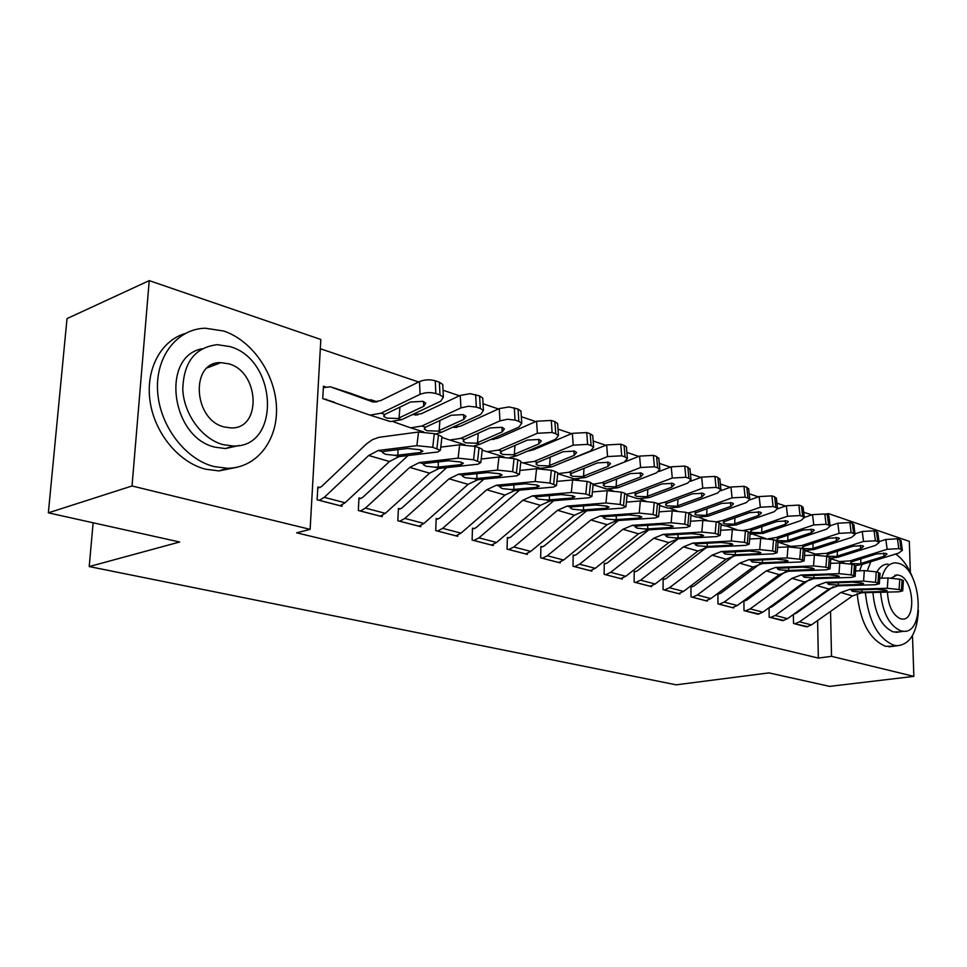 <?xml version="1.0" encoding="UTF-8"?>
<svg xmlns="http://www.w3.org/2000/svg" width="967" height="967" viewBox="0 0 967 967"><rect width="100%" height="100%" fill="white"/><g stroke="black" fill="none" stroke-linecap="round" stroke-linejoin="round"><path stroke-width="1.45" d="M811.736 514.915L803.698 512.196M785.53 506.055L776.936 503.154M758.346 496.869L749.183 493.762M730.145 487.332L720.355 484.02M700.857 477.42L690.414 473.89M670.421 467.134L659.289 463.362M638.764 456.424L626.894 452.411M605.826 445.291L593.158 441M571.521 433.687L558.007 429.106M535.742 421.588L521.334 416.704M498.416 408.968L483.041 403.759M459.446 395.781L443.031 390.233M418.687 382.001L320.319 348.736M825.492 514.202L828.417 513.61L909.306 541.363L910.358 572.404M912.485 635.549L913.863 676.38L829.638 686.377L768.91 672.887L676.163 684.829L89.218 566.565L179.644 542.003L48.35 512.836L67.013 318.602L149.232 280.623L320.839 339.49L310.129 529.36L132.032 485.978L149.232 280.623M93.122 522.784L89.218 566.565M809.79 579.318L771.714 606.901L769.055 607.699L769.176 617.176L783.874 620.427M769.563 607.312L770.288 607.506M719.23 593.907L717.901 593.545L717.949 603.879L733.687 607.965L733.687 607.336M664.522 579.33L663.108 578.955L663.072 589.628L679.946 594.004L679.946 593.303M605.789 563.688L604.266 563.278L604.133 574.325L622.264 579.028L622.277 578.242M542.547 546.838L540.904 546.403L540.662 557.838L560.207 562.915L560.219 562.032M474.265 528.647L472.488 528.175L472.101 540.045L493.243 545.533L493.267 544.518M400.302 508.956L398.38 508.437L397.836 520.754L420.766 526.713L420.814 525.54M325.492 386.885L323.437 386.232L322.748 398.658L334.497 402.332M319.932 487.549L317.829 486.981L317.128 499.794L342.064 506.273L342.137 504.907M310.129 529.36L296.639 532.829L818.348 658.08L817.598 620.548M817.163 598.247L817.151 597.473M816.305 555.058L816.293 554.333M360.969 498.476L358.962 497.945L358.346 510.503L382.243 516.704L382.303 515.447M438.039 519.001L436.19 518.505L435.73 530.593L457.729 536.31L457.766 535.222M509.077 537.93L507.361 537.471L507.059 549.111L527.378 554.393L527.39 553.438M574.761 555.421L573.177 554.998L572.996 566.239L591.816 571.122L591.828 570.288M635.694 571.654L634.219 571.255L634.134 582.11L651.625 586.655L651.625 585.917M692.36 586.739L690.982 586.377L690.994 596.881L707.288 601.111L707.276 600.447M743.913 600.64L743.998 610.636L759.204 613.997M744.07 600.519L745.182 600.821M793.375 614.468L793.52 623.497L807.747 626.652M913.863 676.38L831.523 656.327L830.544 611.41M830.061 589.036L830.037 588.311M828.465 515.399L828.417 513.61M48.35 512.836L132.032 485.978M818.348 658.08L831.523 656.327M218.602 362.794L219.352 363.217M319.231 500.35L324.283 497.34L368.681 455.493L378.254 450.489L416.898 445.666L418.518 432.019L434.316 433.651L432.72 447.298L416.898 445.666M317.768 488.154L321.419 486.667L366.553 443.853L372.621 439.586L378.859 437.338L418.518 432.019M340.009 505.741L345.074 502.78L389.447 461.513L399.02 456.605L437.737 451.988L440.396 450.296L432.72 447.298M436.891 448.567L438.474 434.957L434.316 433.651M438.474 434.957L441.979 436.733L441.859 437.713M397.957 449.631L397.933 455.191L394.584 455.3L385.591 454.333L382.702 452.737L382.763 451.819L384.648 451.275L407.494 448.446L420.016 449.74L422.869 451.13L420.814 452.447L421.092 450.102M397.933 455.191L420.814 452.447M350.259 393.182L375.184 402.115M387.658 420.814L390.559 421.564L401.631 419.69L440.71 401.22L443.357 397.183L439.985 394.923L439.393 382.195L442.765 384.479L442.85 386.22M324.815 399.298L369.95 415.133L380.998 413.199L420.053 394.367L419.521 381.59C424.537 379.56 429.795 379.282 435.271 380.78L439.393 382.195M323.365 387.622L330.303 386.788L373.057 401.982L380.575 400.652L419.521 381.59M397.836 418.493L386.727 418.107L383.826 416.463L384.866 414.408L410.492 402.006L423.014 401.353L425.77 403.154L423.715 406.309L397.836 418.493L401.631 419.69M435.271 380.78L435.851 393.545L439.985 394.923M435.851 393.545C430.363 392.082 425.093 392.348 420.053 394.367M360.353 511.023L365.417 508.11L409.754 467.412L419.327 462.577L458.104 458.153L459.627 444.808L475.075 446.403L473.564 459.76L458.104 458.153M440.771 447.105L459.627 444.808M358.902 499.032L362.456 497.618L408.074 455.517M380.273 516.197L385.337 513.332L429.626 473.177L439.199 468.427L478.024 464.196L480.804 462.577L473.564 459.76M477.553 460.969L479.052 447.648L475.075 446.403M479.052 447.648L482.303 449.292L482.195 450.199L487.199 451.698L498.343 450.126L537.362 433.276L536.576 421.225L551.287 420.452L554.901 421.685L557.608 423.546L557.705 424.839M438.269 461.912L438.293 467.097L434.957 467.182L426.205 466.263L423.522 464.764L423.643 463.858L425.565 463.35L448.495 460.751L460.739 462.021L463.386 463.302L461.223 464.571L461.489 462.262M438.293 467.097L461.223 464.571M399.77 521.261L404.835 518.433L449.075 478.822L458.648 474.156L497.497 470.107L498.948 457.028L514.045 458.588L512.619 471.666L497.497 470.107M481.203 459.011L498.948 457.028M398.331 509.452L401.788 508.122L446.742 467.605M418.868 526.217L423.945 523.437L468.113 484.346L477.686 479.765L516.559 475.885L519.46 474.326L512.619 471.666M516.438 472.827L517.853 459.772L514.045 458.588M517.853 459.772L520.862 461.319L520.778 462.141M476.864 473.649L476.924 478.496L473.612 478.568L465.103 477.674L462.601 476.284L462.782 475.377L464.74 474.906L487.706 472.525L499.685 473.757L502.151 474.966L499.903 476.187L500.157 473.903M476.924 478.496L499.903 476.187M413.223 414.202L415.786 415.121M435.573 434.05L441.568 432.261L480.647 414.468L483.415 410.528L480.285 408.425L479.596 395.938L482.726 398.078L482.811 399.649M393.339 421.757L410.721 427.849L421.817 426.036L460.896 407.917L460.268 395.394L470.3 393.69L479.596 395.938M412.655 414.734L421.298 413.743L460.268 395.394M367.533 399.371L376.828 401.921M437.93 431.113L427.088 430.738L424.392 429.215L425.516 427.209L451.178 415.254L463.411 414.613L465.961 416.293L463.809 419.376L437.93 431.113L441.568 432.261M475.655 394.596L476.332 407.107L480.285 408.425M476.332 407.107L468.524 406.237L460.896 407.917M453.076 427.015L454.671 427.583M473.721 446.017L479.813 444.288L518.868 427.136L521.745 423.304L518.832 421.346L518.07 409.089L520.971 411.084L521.068 412.51M441.895 437.447L449.776 440.033L460.896 438.341L499.963 420.875L499.25 408.594L509.113 406.938L518.07 409.089M452.338 427.354L460.292 426.266L499.25 408.594M414.094 413.791L417.406 414.976M476.332 443.2L465.743 442.838L463.229 441.423L464.438 439.453L490.088 427.934L502.054 427.305L504.423 428.877L502.199 431.886L476.332 443.2L479.813 444.288M514.299 407.796L515.048 420.077L518.832 421.346M515.048 420.077L507.482 419.255L499.963 420.875M213.864 466.517L227.305 468.282C256.412 468.246 277.722 440.819 276.489 407.651C275.522 374.519 252.484 340.529 223.57 330.992L205.282 328.224C177.336 328.78 155.482 356.339 157.585 390.91C159.422 425.432 185.06 459.228 213.864 466.517M184.999 333.579C160.727 340.735 145.292 369.817 150.115 401.643C154.78 433.482 178.955 462.444 205.463 469.176L218.88 470.917L236.794 467.315M239.405 445.424L225.42 448.567L215.254 447.201C171.123 437.942 160.425 356.364 202.067 348.785M223.051 444.627L233.228 446.017C281.095 447.842 277.614 359.639 229.953 346.597L217.261 344.675C194.923 347.431 183.428 362.456 182.787 389.749C184.032 414.589 202.26 439.103 223.051 444.627M228.744 363.81L220.851 362.637C190.124 361.332 193.037 419.908 224.296 426.991L231.137 427.934C261.948 429.143 259.579 371.932 228.744 363.81M214.505 365.079L212.619 364.462M865.356 592.674C868.535 621.032 878.012 638.546 893.786 645.219L897.243 645.726C910.068 644.445 917.127 632.72 918.408 610.54M912.957 578.508C908.533 567 902.755 558.841 895.635 554.043M857.149 593.545C860.195 622.011 869.671 639.598 885.603 646.319L893.568 646.222M899.298 631.91L893.375 631.971C881.602 626.725 874.797 613.549 872.947 592.481M880.562 592.275C882.678 612.969 889.471 625.842 900.954 630.907L903.565 631.306C925.999 633.409 921.237 569.007 898.79 563.386L895.515 562.83C888.939 563.048 884.334 568.173 881.711 578.193M887.44 592.094C888.322 606.176 892.698 615.072 900.567 618.807L902.32 619.085C916.776 620.476 913.682 578.786 899.165 575.292L897.134 574.954L891.284 578.024M876.864 572.041C879.765 566.771 883.487 564.136 888.02 564.112M862.008 564.45L859.542 570.796M870.82 561.718L867.351 570.639M437.58 531.076L442.644 528.345L486.752 489.761L496.313 485.241L535.198 481.53L536.564 468.729L551.347 470.252L550.005 483.065L535.198 481.53M519.883 470.433L536.564 468.729M436.153 519.46L439.526 518.203L483.863 479.148M455.916 535.839L460.981 533.143L505.004 495.056L514.565 490.62L553.45 487.066L556.472 485.579L550.005 483.065M553.656 484.177L554.998 471.388L551.347 470.252M554.998 471.388L557.802 472.827L557.717 473.576M513.864 484.878L513.948 489.423L510.661 489.471L502.369 488.613L500.048 487.308L500.277 486.413L502.272 485.966L525.262 483.79L536.987 485.011L539.284 486.135L536.939 487.295L537.181 485.071M513.948 489.423L536.939 487.295M473.89 540.505L478.943 537.845L522.881 500.241L532.442 495.878L571.328 492.493L572.609 479.934L587.09 481.421L585.821 493.98L571.328 492.493M556.907 481.409L572.609 479.934M472.452 529.07L475.752 527.873L519.509 490.172M491.502 545.074L496.555 542.451L540.408 505.33L549.945 501.039L588.818 497.787L591.937 496.361L585.821 493.98M589.314 495.056L590.583 482.521L587.09 481.421M590.583 482.521L593.122 484.552M549.365 495.624L549.461 499.891L546.21 499.939L538.123 499.105L535.948 497.884L536.238 497.002L538.256 496.591L561.247 494.596L572.73 495.781L574.869 496.833L572.452 497.957L572.669 495.769M549.461 499.891L572.452 497.957M491.236 439.272L491.949 439.526M509.561 457.56L516.487 455.832L555.469 439.284L558.455 435.537L555.735 433.712L554.901 421.685M502.405 456.581L503.432 456.92M490.813 439.465L497.654 438.281L536.576 421.225M453.91 426.64L456.255 427.474M513.139 454.78L502.792 454.442L500.447 453.112L501.74 451.19L527.366 440.082L539.066 439.465L541.278 440.928L538.97 443.865L513.139 454.78L516.487 455.832M551.287 420.452L552.109 432.491L555.735 433.712M552.109 432.491L537.362 433.276M537.579 467.545L540.529 468.33L551.661 466.904L590.571 450.924L593.641 447.262L591.103 445.557L590.196 433.76L592.735 435.488L592.819 436.673M520.754 462.323L523.111 462.903L534.255 461.428L573.201 445.158L572.343 433.337L586.739 432.575L590.196 433.76M527.909 450.985L533.494 449.8L572.343 433.337M492.046 438.921L493.496 439.441M548.458 465.901L538.341 465.562L536.153 464.329L537.507 462.456L563.096 451.722L574.543 451.118L576.61 452.483L574.229 455.348L548.458 465.901L551.661 466.904M586.739 432.575L587.634 444.397L591.103 445.557M587.634 444.397L573.201 445.158M508.763 549.558L513.815 546.984L557.572 510.31L567.109 506.092L605.958 502.985L607.179 490.68L621.358 492.143L620.149 504.46L605.958 502.985M592.384 491.961L607.179 490.68M507.337 538.317L510.564 537.168L553.765 500.713M525.697 553.958L530.738 551.408L574.41 515.193L583.923 511.035L622.748 508.074L625.963 506.696L620.149 504.46M623.51 505.475L624.706 493.194L621.358 492.143M624.706 493.194L627.087 495.08M583.439 505.934L583.56 509.947L580.321 509.984L572.44 509.174L570.409 508.026L570.76 507.155L572.79 506.781L595.769 504.955L607.022 506.116L609.017 507.107L606.527 508.183L606.732 506.043M583.56 509.947L606.527 508.183M571.364 478.085L574.325 478.87L585.446 477.541L624.247 462.093L627.402 458.527L625.033 456.92L624.066 445.34L626.435 446.959L626.519 448.035M542.813 468.572L543.442 468.802M557.717 473.673L568.729 472.271L607.578 456.569L606.647 444.953L620.741 444.191L624.066 445.34M563.821 461.912L606.647 444.953M528.586 450.695L529.227 450.924M582.376 476.574L572.476 476.26L570.433 475.099L571.86 473.262L597.388 462.903L608.594 462.299L610.528 463.58L608.062 466.372L582.376 476.574L585.446 477.541M620.741 444.191L621.708 455.808L625.033 456.92M621.708 455.808L607.578 456.569M542.306 558.273L547.346 555.759L590.897 519.992L600.398 515.894L639.199 513.066L640.347 500.991L654.248 502.429L653.112 514.504L639.199 513.066M626.411 502.103L640.347 500.991M540.891 547.201L544.034 546.113L586.703 510.83M558.6 562.504L563.628 560.026L607.083 524.682L616.559 520.645L655.324 517.949L658.624 516.632L653.112 514.504M656.327 515.484L657.463 503.432L654.248 502.429M657.463 503.432L659.687 505.185M616.184 515.822L616.317 519.617L613.114 519.63L605.415 518.856L603.517 517.78L605.971 516.559L628.913 514.903L639.936 516.052L641.81 516.97L639.235 518.01L639.441 515.907M616.317 519.617L639.235 518.01M603.855 488.214L606.805 489L617.925 487.755L656.581 472.815L659.82 469.333L657.608 467.835L656.581 456.448L658.89 458.95M576.501 479.112L578.882 479.983M593.158 484.249L601.849 482.702L640.577 467.508L639.586 456.098L653.39 455.36L656.581 456.448M599.189 472.065L639.586 456.098M614.964 486.824L605.282 486.522L603.372 485.434L604.858 483.645L630.315 473.625L641.29 473.032L643.091 474.241L640.565 476.973L614.964 486.824L617.925 487.755M653.39 455.36L654.405 466.759L657.608 467.835M654.405 466.759L640.577 467.508M574.579 566.65L579.608 564.208L622.941 529.287L632.418 525.311L671.122 522.748L672.21 510.902L685.833 512.305L684.757 524.15L671.122 522.748M659.071 511.857L672.21 510.902M573.165 555.747L576.247 554.707L618.397 520.524M590.269 570.723L595.285 568.318L638.51 533.808L647.963 529.892L686.618 527.45L690.003 526.169L684.757 524.15M687.851 525.105L688.927 513.272L685.833 512.305M688.927 513.272L691.018 514.903M647.66 525.323L647.817 528.901L644.638 528.913L637.132 528.163L635.343 527.148L637.869 525.975L660.751 524.465L671.569 525.577L673.31 526.447L670.687 527.45L670.868 525.395M647.817 528.901L670.687 527.45M635.114 497.957L638.063 498.754L649.159 497.594L687.67 483.125L690.982 479.729L688.903 478.314L687.827 467.134L689.991 469.454M608.884 489.254L612.921 490.704M626.906 494.185L633.687 492.723L672.283 478.024L671.231 466.819L684.757 466.082L687.827 467.134M658.902 471.582L671.231 466.819M646.307 496.687L636.83 496.397L635.041 495.382L636.588 493.629L661.948 483.935L672.706 483.355L674.398 484.479L671.811 487.15L646.307 496.687L649.159 497.594M684.757 466.082L685.833 477.287L688.903 478.314M685.833 477.287L672.283 478.024M605.656 574.724L610.66 572.343L653.777 538.232L663.205 534.376L701.812 532.055L702.84 520.415L716.196 521.805L715.181 533.433L701.812 532.055M690.438 521.249L702.84 520.415M604.254 563.991L607.264 562.987L648.905 529.831M620.778 578.641L625.77 576.296L668.765 542.584L678.169 538.788L716.716 536.564L720.173 535.343L715.181 533.433M718.155 534.34L719.17 522.724L716.196 521.805M719.17 522.724L721.14 524.247M677.964 534.461L678.121 537.845L674.978 537.845L667.641 537.12L665.961 536.165L668.548 535.017L691.381 533.651L701.982 534.751L703.613 535.561L700.93 536.528L701.111 534.521M678.121 537.845L700.93 536.528M665.211 507.337L668.161 508.134L679.221 507.046L717.562 493.049L720.947 489.725L718.989 488.408L717.877 477.408L719.907 479.559M640.045 498.996L645.63 501.015M658.309 503.722L664.329 502.369L702.755 488.13L701.667 477.118L714.915 476.405L717.877 477.408M690.74 481.228L701.667 477.118M676.477 506.188L667.206 505.91L665.514 504.943L667.121 503.239L692.384 493.847L702.924 493.279L704.52 494.342L701.873 496.941L676.477 506.188L679.221 507.046M714.915 476.405L716.039 487.416L718.989 488.408M716.039 487.416L702.755 488.13M635.609 582.497L640.601 580.176L683.476 546.851L692.856 543.103L731.33 541L732.309 529.578L745.412 530.931L744.445 542.354L731.33 541M720.608 530.291L732.309 529.578M634.219 571.932L637.156 570.977L678.302 538.776M650.187 586.28L655.167 583.995L697.908 551.045L707.276 547.346L745.678 545.352L749.195 544.179L744.445 542.354M747.31 543.236L748.277 531.826L745.412 530.931M748.277 531.826L750.114 533.252M707.143 543.249L707.312 546.452L697.026 545.739L695.442 544.844L698.089 543.732L720.838 542.499L731.245 543.575L732.781 544.336L730.037 545.267L730.206 543.309M707.312 546.452L730.037 545.267M694.209 516.378L697.159 517.176L708.182 516.16L746.343 502.586L749.788 499.347L747.95 498.102L746.79 487.295L748.7 489.302M670.046 508.388L677.069 510.914M687.912 512.957L693.835 511.652L732.079 497.86L730.955 487.03L743.949 486.328L746.79 487.295M720.971 490.68L730.955 487.03M705.535 515.338L696.445 515.06L694.862 514.166L696.518 512.498L721.672 503.396L732.007 502.828L733.506 503.831L730.81 506.37L705.535 515.338L708.182 516.16M743.949 486.328L745.11 497.147L747.95 498.102M745.11 497.147L732.079 497.86M664.498 590.003L669.466 587.743L712.075 555.155L721.418 551.516L759.748 549.619L760.678 538.401L773.54 539.731L772.621 550.948L759.748 549.619M749.63 539.018L760.678 538.401M663.108 579.596L665.985 578.677L706.623 547.395M678.556 593.653L683.512 591.417L725.999 559.192L735.319 555.602L773.564 553.813L777.154 552.689L772.621 550.948M775.389 551.794L776.296 540.589L773.54 539.731M776.296 540.589L778.024 541.919M735.271 551.698L735.44 554.756L725.335 554.055L723.848 553.197L724.44 552.399L749.22 551.021L759.433 552.072L760.872 552.798L758.08 553.68L758.237 551.77M735.44 554.756L758.08 553.68M722.168 525.093L725.105 525.891L736.092 524.948L774.059 511.785L777.565 508.618L775.836 507.445L774.64 496.82L776.428 498.682M698.948 517.418L707.324 520.427M716.354 521.854L722.264 520.597L760.328 507.228L759.155 496.579L771.896 495.878L774.64 496.82M749.896 499.879L759.155 496.579M733.542 524.15L724.634 523.884L723.147 523.038L724.851 521.406L749.884 512.583L760.026 512.027L761.44 512.969L758.696 515.459L733.542 524.15L736.092 524.948M771.896 495.878L773.092 506.527L775.836 507.445M773.092 506.527L760.328 507.228M692.372 597.231L697.316 595.031L739.658 563.169L748.966 559.627L787.126 557.923L788.008 546.899L800.64 548.204L799.769 559.228L787.126 557.923M777.577 547.419L788.008 546.899M690.982 586.993L693.81 586.099L733.893 555.747M705.934 600.761L710.866 598.585L753.088 567.061L762.359 563.568L800.446 561.96L804.097 560.884L799.769 559.228M802.429 560.038L803.287 549.038L800.64 548.204M803.287 549.038L804.931 550.271M762.383 559.857L762.564 562.758L752.64 562.057L751.238 561.259L751.867 560.473L776.561 559.228L786.594 560.268L787.948 560.945L785.107 561.791L785.252 559.929M762.564 562.758L785.107 561.791M750.066 533.82L763.023 533.421L800.773 520.645L804.339 517.55L802.707 516.451L801.474 505.995L803.166 507.735M726.809 526.133L736.516 529.59M743.502 530.448L749.679 529.227L787.537 516.257L786.328 505.777L798.827 505.088L801.474 505.995M777.625 508.799L786.328 505.777M760.558 532.648L751.818 532.394L750.416 531.596L752.169 530.013L777.081 521.443L787.029 520.899L788.359 521.781L785.579 524.211L760.558 532.648L763.023 533.421M798.827 505.088L800.072 515.568L802.707 516.451M800.072 515.568L787.537 516.257M719.279 604.218L724.198 602.078L766.275 570.893L775.522 567.448L813.525 565.925L814.359 555.094L826.761 556.376L825.939 567.206L813.525 565.925M804.508 555.542L814.359 555.094M717.901 594.125L720.669 593.279L760.147 563.834M732.394 607.627L737.301 605.511L779.245 574.652L788.468 571.255L826.374 569.817L830.073 568.777L825.939 567.206M828.501 567.992L829.323 557.173L826.761 556.376M829.323 557.173L830.858 558.334M788.552 567.714L788.734 570.47L778.991 569.793L777.661 569.031L778.338 568.27L802.936 567.145L812.788 568.161L814.069 568.801L811.18 569.611L811.313 567.798M788.734 570.47L811.18 569.611M777.988 542.402L788.999 541.605L826.543 529.191L830.157 526.169L828.622 525.129L827.353 514.843L828.949 516.463M753.704 534.546L765.562 538.462M768.523 538.74L776.126 537.555L813.779 524.96L812.534 514.649L824.803 513.973L827.353 514.843M804.326 517.442L812.534 514.649M786.63 540.855L778.06 540.613L776.731 539.852L778.532 538.305L803.311 529.989L813.078 529.445L814.323 530.291L811.506 532.66L786.63 540.855L788.999 541.605M824.803 513.973L826.072 524.271L828.622 525.129M826.072 524.271L813.779 524.96M745.279 610.975L750.174 608.884L791.973 578.351L801.172 574.99L838.981 573.649L839.779 562.999L851.963 564.257L851.178 574.906L838.981 573.649M830.484 563.374L839.779 562.999M743.913 601.027L746.633 600.205L785.434 571.678M757.947 614.263L762.83 612.196L804.496 581.977L813.67 578.677L851.383 577.408L855.13 576.405L851.178 574.906M853.656 575.655L854.429 565.03L851.963 564.257M854.429 565.03L855.88 566.118M813.815 575.292L813.996 577.928L804.423 577.263L803.178 576.537L803.879 575.788L828.381 574.785L838.063 575.776L839.271 576.38L836.334 577.166L836.467 575.401M813.996 577.928L836.334 577.166M854.985 533.832L862.238 531.475L874.071 530.823L875.401 540.795L863.531 541.46L826.326 553.354L815.507 554.091L804.907 550.549L814.105 549.498L851.419 537.447L855.07 534.497L853.631 533.506L852.326 523.389L853.837 524.9M779.656 542.656L790.788 546.379L801.655 545.581L839.09 533.349L837.821 523.207L849.872 522.543L852.326 523.389M830.109 525.77L837.821 523.207M811.809 548.785L803.396 548.543L802.151 547.83L803.988 546.319L828.622 538.244L838.208 537.7L839.392 538.498L836.54 540.819L811.809 548.785L814.105 549.498M849.872 522.543L851.165 532.684L853.631 533.506M851.165 532.684L839.09 533.349M770.409 617.502L775.28 615.459L816.801 585.555L825.939 582.291L863.567 581.094L864.317 570.627L876.283 571.86L875.546 582.339L863.567 581.094M855.529 570.941L864.317 570.627M782.666 620.681L787.525 618.662L828.9 589.06L838.014 585.845L875.534 584.721L879.329 583.766L875.546 582.339M877.939 583.065L878.677 572.609L876.283 571.86M878.677 572.609L880.043 573.624M838.232 582.617L838.413 585.132L828.997 584.479L827.825 583.79L828.562 583.053L852.954 582.158L862.455 583.137L863.604 583.705L860.63 584.455L860.763 582.738M838.413 585.132L860.63 584.455M830.871 558.213L838.353 557.137L875.449 545.412L879.136 542.523L877.77 541.593L876.453 531.632L877.879 533.047M836.141 556.436L827.885 556.206L826.7 555.529L828.574 554.055L853.063 546.21L862.491 545.678L863.604 546.428L860.715 548.7L836.141 556.436L838.353 557.137M875.401 540.795L877.77 541.593M874.071 530.823L876.453 531.632M794.717 623.812L799.564 621.817L840.794 592.517L849.884 589.338L887.307 588.299L888.02 577.988L899.781 579.209L899.08 589.507L887.307 588.299M879.716 578.266L888.02 577.988M793.943 614.069L795.986 613.392L833.216 586.776M806.587 626.894L811.41 624.912L852.495 595.914L861.561 592.771L898.875 591.804L902.707 590.885L899.08 589.507M901.389 590.221L902.09 579.934L899.781 579.209M902.09 579.934L903.396 580.889M861.827 589.689L862.02 592.094L852.761 591.441L851.637 590.801L852.411 590.075L876.694 589.278L886.038 590.245L887.114 590.789L884.116 591.514L884.237 589.834M862.02 592.094L884.116 591.514M855.65 565.55L861.802 564.51L898.657 553.112L902.392 550.296L901.099 549.413L899.745 539.598L901.099 540.928M830.834 558.733L839.404 561.537L850.174 560.86L887.15 549.292L885.82 539.465L897.461 538.812L899.745 539.598M879.015 541.617L885.82 539.465M859.663 563.834L851.552 563.616L850.428 562.975L852.35 561.537L876.694 553.898L885.953 553.378L887.005 554.091L884.08 556.315L859.663 563.834L861.802 564.51M897.461 538.812L898.802 548.64L901.099 549.413M898.802 548.64L887.15 549.292M340.082 505.729L319.291 500.326M382.763 451.819L378.254 450.489M399.02 456.605L394.584 455.3M389.447 461.513L368.681 455.493M345.074 502.78L324.283 497.34M380.998 413.199L384.866 414.408M371.28 401.523L371.969 401.74M324.876 399.274L333.76 402.054M330.303 386.788L350.695 393.315M423.715 406.309L423.51 401.523M399.951 407.071L399.033 418.022M380.333 516.185L360.425 511.011M423.643 463.858L419.327 462.577M439.199 468.427L434.957 467.182M429.626 473.177L409.754 467.412M385.337 513.332L365.417 508.11M418.941 526.205L399.842 521.249M462.782 475.377L458.648 474.156M477.686 479.765L473.612 478.568M468.113 484.346L449.075 478.822M423.945 523.437L404.835 518.433M421.817 426.036L425.516 427.209M370.651 399.709L377.287 401.825M463.809 419.376L463.568 414.674M439.925 420.464L439.127 430.653M460.896 438.341L464.438 439.453M414.323 413.695L417.998 414.867M502.199 431.886L501.921 427.269M478.218 433.228L477.517 442.753M455.989 535.827L437.652 531.064M500.277 486.413L496.313 485.241M514.565 490.62L510.661 489.471M505.004 495.056L486.752 489.761M460.981 533.143L442.644 528.345M491.562 545.062L473.951 540.493M536.238 497.002L532.442 495.878M549.945 501.039L546.21 499.939M540.408 505.33L522.881 500.241M496.555 542.451L478.943 537.845M498.343 450.126L501.74 451.19M454.26 426.471L456.98 427.341M538.97 443.865L538.667 439.344M514.928 445.436L514.323 454.357M534.255 461.428L537.507 462.456M492.505 438.716L494.355 439.308M574.229 455.348L573.902 450.924M550.163 457.113L549.631 465.49M525.77 553.946L508.835 549.546M570.76 507.155L567.109 506.092M583.923 511.035L580.321 509.984M574.41 515.193L557.572 510.31M530.738 551.408L513.815 546.984M568.729 472.271L571.86 473.262M529.154 450.453L530.194 450.791M608.062 466.372L607.723 462.057M584.008 468.294L583.536 476.175M558.66 562.48L542.366 558.261M603.916 516.922L600.398 515.894M616.559 520.645L613.114 519.63M607.083 524.682L590.897 519.992M563.628 560.026L547.346 555.759M601.849 482.702L604.858 483.645M640.565 476.973L640.202 472.754M616.535 479.016L616.124 486.437M590.329 570.711L574.652 566.638M635.79 526.302L632.418 525.311M647.963 529.892L644.638 528.913M638.51 533.808L622.941 529.287M595.285 568.318L579.608 564.208M633.687 492.723L636.588 493.629M671.811 487.15L671.436 483.041M647.817 489.302L647.467 496.325M620.838 578.629L605.729 574.712M666.456 535.331L663.205 534.376M678.169 538.788L674.978 537.845M668.765 542.584L653.777 538.232M625.77 576.296L610.66 572.343M664.329 502.369L667.121 503.239M701.873 496.941L701.486 492.94M677.94 499.19L677.625 505.826M650.247 586.268L635.682 582.485M695.986 544.022L692.856 543.103M707.276 547.346L704.194 546.44M697.908 551.045L683.476 546.851M655.167 583.995L640.601 580.176M693.835 511.652L696.518 512.498M730.81 506.37L730.411 502.477M706.95 508.69L706.672 514.988M678.616 593.641L664.559 589.991M724.44 552.399L721.418 551.516M735.319 555.602L732.345 554.732M725.999 559.192L712.075 555.155M683.512 591.417L669.466 587.743M722.264 520.597L724.851 521.406M758.696 515.459L758.285 511.664M734.92 517.828L734.678 523.812M706.007 600.749L692.432 597.219M751.867 560.473L748.966 559.627M762.359 563.568L759.494 562.721M753.088 567.061L739.658 563.169M710.866 598.585L697.316 595.031M749.679 529.227L752.169 530.013M785.579 524.211L785.156 520.524M761.887 526.64L761.682 532.321M732.454 607.614L719.339 604.206M778.338 568.27L775.522 567.448M788.468 571.255L785.7 570.433M779.245 574.652L766.275 570.893M737.301 605.511L724.198 602.078M776.126 537.555L778.532 538.305M811.506 532.66L811.071 529.082M787.924 535.126L787.742 540.529M758.019 614.25L745.339 610.963M803.879 575.788L801.172 574.99M813.67 578.677L810.987 577.879M804.496 581.977L791.973 578.351M762.83 612.196L750.174 608.884M801.655 545.581L803.988 546.319M836.54 540.819L836.104 537.338M813.066 543.309L812.909 548.47M782.738 620.669L770.481 617.49M828.562 583.053L825.939 582.291M838.014 585.845L835.428 585.083M828.9 589.06L816.801 585.555M787.525 618.662L775.28 615.459M863.531 541.46L862.238 531.475M826.326 553.354L828.574 554.055M860.715 548.7L860.279 545.315M837.362 551.214L837.229 556.134M806.647 626.882L794.789 623.8M852.411 590.075L849.884 589.338M861.561 592.771L859.059 592.034M852.495 595.914L840.794 592.517M811.41 624.912L799.564 621.817M850.174 560.86L852.35 561.537M884.08 556.315L883.645 553.015M860.86 558.841L860.751 563.543M382.702 452.737L382.714 451.867M441.979 436.733L440.396 450.296M369.95 415.133L390.559 421.564M325.891 399.178L326.532 399.383M383.826 416.463L383.923 415.29M443.357 397.183L442.765 384.479M423.522 464.764L423.522 463.955M482.303 449.292L480.804 462.577M462.601 476.284L462.601 475.522M520.862 461.319L519.46 474.326M410.721 427.849L423.691 431.898M424.392 429.215L424.477 428.139M483.415 410.528L482.726 398.078M449.776 440.033L464.752 444.699M463.229 441.423L463.302 440.444M521.745 423.304L520.971 411.084M227.305 468.282L218.88 470.917M225.42 448.567L233.228 446.017M207.373 367.823L220.851 362.637M897.243 645.726L889.06 646.826M895.998 632.37L903.565 631.306M894.826 575.341L897.134 574.954M500.036 487.308L500.036 486.606M557.802 472.827L556.472 485.579M535.948 497.884L535.936 497.231M593.194 483.863L591.937 496.361M487.199 451.698L504.025 456.944M500.447 453.112L500.519 452.23M558.455 435.537L557.608 423.546M523.111 462.903L540.529 468.33M536.153 464.329L536.214 463.519M593.641 447.262L592.735 435.488M627.148 494.439L625.963 506.696M557.705 473.697L574.325 478.87M570.433 475.099L570.482 474.362M627.402 458.527L626.435 446.959M659.748 504.605L658.624 516.632M593.109 484.733L606.805 489M603.372 485.434L603.408 484.769M659.82 469.333L658.793 457.983M691.067 514.371L690.003 526.169M627.063 495.322L638.063 498.754M635.041 495.382L635.065 494.778M690.982 479.729L689.906 468.572M721.177 523.763L720.173 535.343M659.663 505.487L668.161 508.134M720.947 489.725L719.823 478.75M750.15 532.805L749.195 544.179M690.982 515.254L697.159 517.176M749.788 499.347L748.615 488.565M778.06 541.508L777.154 552.689M721.104 524.646L725.105 525.891M777.565 508.618L776.356 498.005M804.955 549.897L804.097 560.884M750.078 533.687L752.072 534.304M804.339 517.55L803.093 507.119M830.883 557.983L830.073 568.777M830.157 526.169L828.888 515.907M855.904 565.792L855.13 576.405M790.788 546.379L792.65 546.959M855.07 534.497L853.776 524.392M880.067 573.334L879.329 583.766M815.507 554.091L818.952 555.167M879.136 542.523L877.806 532.575M903.408 580.623L902.707 590.885M839.404 561.537L844.324 563.072M902.392 550.296L901.039 540.493"/></g></svg>
